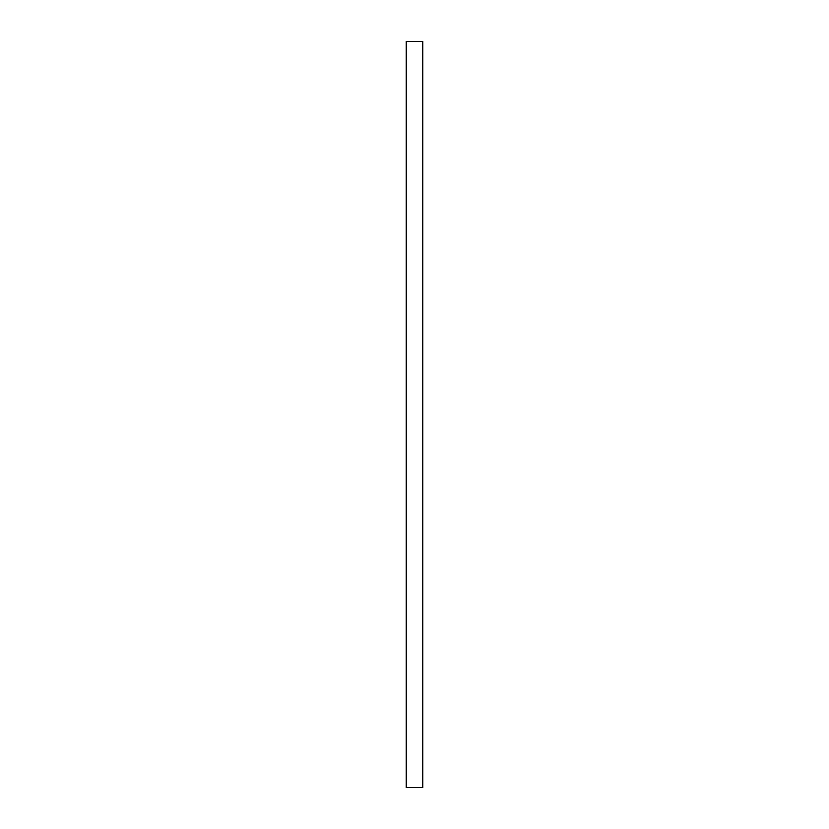<?xml version="1.0" encoding="UTF-8"?>
<svg xmlns="http://www.w3.org/2000/svg" width="829" height="829" viewBox="0 0 829 829"><rect width="100%" height="100%" fill="white"/><g stroke="black" fill="none" stroke-linecap="round" stroke-linejoin="round"><path stroke-width="1.24" d="M422.79 538.85L422.79 787.55L406.21 787.55L406.21 41.45L422.79 41.45L422.79 538.85"/></g></svg>
